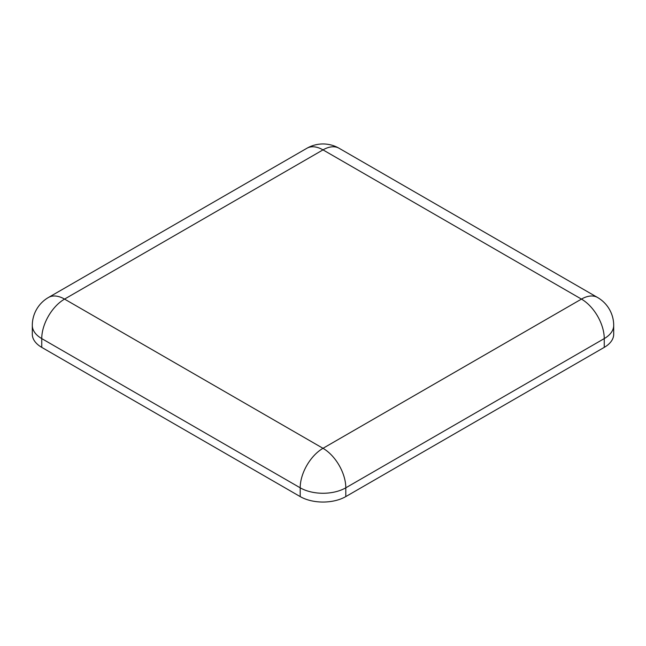<?xml version="1.0" encoding="UTF-8"?>
<svg xmlns="http://www.w3.org/2000/svg" width="646" height="646" viewBox="0 0 646 646"><rect width="100%" height="100%" fill="white"/><g stroke="black" fill="none" stroke-linecap="round" stroke-linejoin="round"><path stroke-width="0.97" d="M32.3 325.431L32.3 334.208A32.252 18.621 180 0 0 41.748 347.37L300.196 496.588L300.196 487.811A32.252 18.621 0 0 0 345.804 487.811L604.252 338.593A32.252 18.621 0 0 0 613.7 325.431A32.252 32.252 0 0 0 597.574 297.499L339.126 148.281A32.252 32.252 0 0 0 306.874 148.281L48.426 297.499A32.252 32.252 0 0 0 32.3 325.431A32.252 18.621 0 0 0 41.748 338.593L300.196 487.811A32.252 18.621 120 0 1 323 448.308L581.448 299.098A32.252 18.621 -60 0 1 597.574 297.499M613.7 325.431L613.7 334.208A32.252 18.621 180 0 1 604.252 347.37L604.252 338.593A32.252 18.621 60 0 0 581.448 299.098L323 149.88A32.252 18.621 -60 0 1 339.126 148.281M300.196 496.588A32.252 18.621 180 0 0 345.804 496.588L604.252 347.37M41.748 347.37L41.748 338.593A32.252 18.621 120 0 1 64.552 299.098A32.252 18.621 -120 0 0 48.426 297.499M345.804 496.588L345.804 487.811A32.252 18.621 60 0 0 323 448.308L64.552 299.098L323 149.88A32.252 18.621 -120 0 0 306.874 148.281"/></g></svg>
